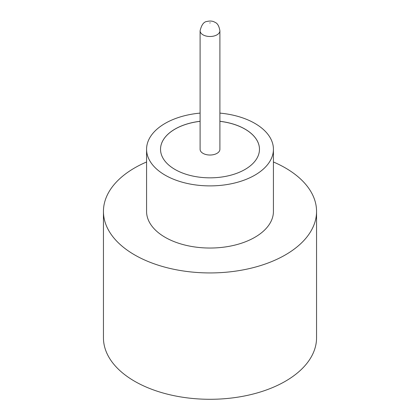 <?xml version="1.0" encoding="UTF-8"?>
<svg xmlns="http://www.w3.org/2000/svg" width="420" height="420" viewBox="0 0 420 420"><rect width="100%" height="100%" fill="white"/><g stroke="black" fill="none" stroke-linecap="round" stroke-linejoin="round"><path stroke-width="0.63" d="M203.002 153.358A9.896 5.712 0 0 0 213.785 154.591A9.896 5.712 0 0 0 219.896 149.315L219.896 30.786A9.896 5.712 180 0 1 213.785 36.062A9.896 5.712 180 0 1 203.002 34.829A9.896 5.712 180 0 1 200.104 30.786L200.104 149.315A9.896 5.712 0 0 0 203.002 153.358M200.104 113.106A63.425 36.619 0 0 0 146.575 149.273L146.575 211.417A63.425 36.619 0 0 0 165.149 237.31A63.425 36.619 0 0 0 234.271 245.249A63.425 36.619 0 0 0 273.425 211.417L273.425 149.273A63.425 36.619 0 0 0 254.851 123.38A63.425 36.619 0 0 0 219.896 113.106M146.575 149.273A63.425 36.619 0 0 0 165.149 175.166A63.425 36.619 0 0 0 234.271 183.104A63.425 36.619 0 0 0 273.425 149.273M146.575 161.984A106.554 61.52 0 0 0 103.446 211.417A106.554 61.52 0 0 0 134.657 254.919A106.554 61.52 0 0 0 250.777 268.254A106.554 61.52 0 0 0 316.554 211.417A106.554 61.52 0 0 0 285.343 167.916A106.554 61.52 0 0 0 273.425 161.984M103.446 211.417L103.446 337.78A106.554 61.52 0 0 0 134.657 381.276A106.554 61.52 0 0 0 250.777 394.611A106.554 61.52 0 0 0 316.554 337.78L316.554 211.417M200.104 121.291A49.471 28.56 0 0 0 160.529 149.273A49.471 28.56 0 0 0 175.019 169.47A49.471 28.56 0 0 0 228.931 175.665A49.471 28.56 0 0 0 259.471 149.273A49.471 28.56 0 0 0 244.981 129.077A49.471 28.56 0 0 0 219.896 121.291M259.471 149.294A49.471 28.56 0 0 0 244.981 129.119A49.471 28.56 0 0 0 219.896 121.333M200.104 121.333A49.471 28.56 0 0 0 160.529 149.294M209.822 23.021L210.178 22.811L209.822 23.021M219.896 30.786C219.103 26.066 217.471 23.252 214.998 22.334C212.914 20.995 210.242 20.706 206.987 21.462C203.805 21.746 201.511 24.854 200.104 30.786"/></g></svg>
